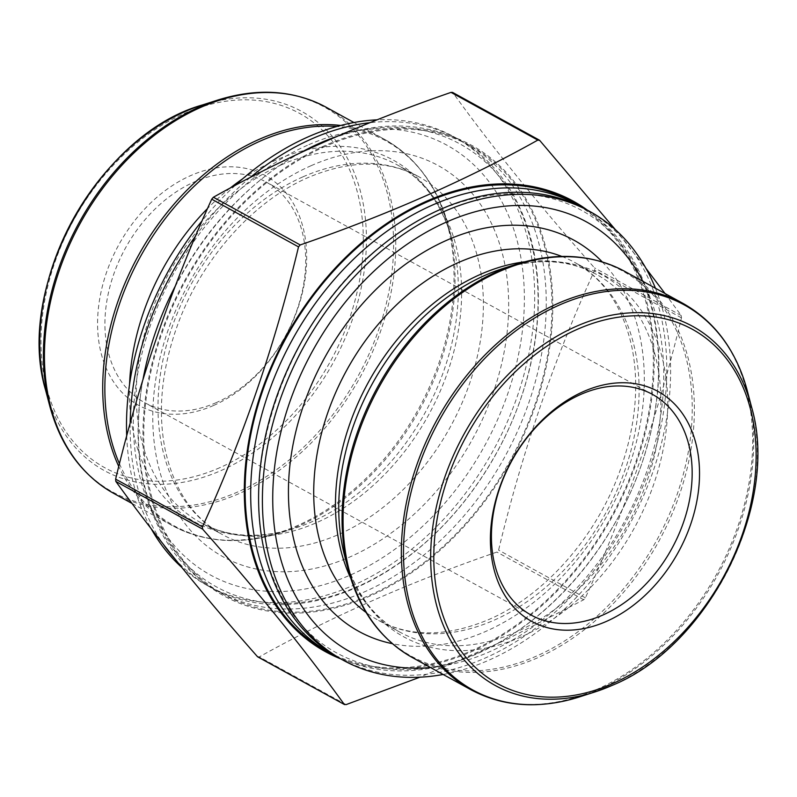 <?xml version="1.0" encoding="UTF-8"?>
<svg xmlns="http://www.w3.org/2000/svg" width="797" height="797" viewBox="0 0 797 797"><rect width="100%" height="100%" fill="white"/><g stroke="black" fill="none" stroke-linecap="round" stroke-linejoin="round"><path stroke-width="0.6" stroke-dasharray="3.98 2.99" d="M257.381 656.559L259.294 656.907C330.247 617.197 409.449 582.248 496.9 552.062L498.593 550.119C522.135 452.128 554.164 358.809 594.682 270.153L594.452 267.852C538.792 204.819 491.619 146.439 452.935 92.741L538.722 139.893M665.047 293.535L681.246 315.562L681.475 317.864C657.923 415.845 625.894 509.163 585.377 597.83L583.693 599.772L505.188 640.21L419.919 677.191M615.463 229.735L645.919 268.29M307.403 145.293A245.287 177.771 118.8 0 0 171.275 541.91A245.287 177.771 118.8 0 0 507.888 393.369A245.287 177.771 118.8 0 0 307.403 145.293M235.274 185.362A256.036 185.562 118.8 0 0 202.179 220.709M126.703 436.059A256.036 185.562 118.8 0 0 151.191 528.72M181.636 567.265A256.036 185.562 118.8 0 0 207.26 585.516A256.036 185.562 118.8 0 0 493.213 450.534A256.036 185.562 118.8 0 0 453.941 136.775A256.036 185.562 118.8 0 0 377.17 119.809M250.168 177.542A256.036 185.562 118.8 0 0 195.564 236.081M130.17 423.366A256.036 185.562 118.8 0 0 163.505 544.55M174.692 558.637A256.036 185.562 118.8 0 0 210.906 587.528A256.036 185.562 118.8 0 0 496.86 452.537A256.036 185.562 118.8 0 0 457.588 138.778A256.036 185.562 118.8 0 0 369.947 122.688M300.529 152.735A256.036 185.562 118.8 0 0 175.32 286.023M142.982 379.492A256.036 185.562 118.8 0 0 218.816 591.872A256.036 185.562 118.8 0 0 504.77 456.89A256.036 185.562 118.8 0 0 465.498 143.121A256.036 185.562 118.8 0 0 336.563 136.566M325.475 146.319A256.036 185.562 118.8 0 0 151.131 370.705A256.036 185.562 118.8 0 0 224.525 595.01A256.036 185.562 118.8 0 0 510.478 460.028A256.036 185.562 118.8 0 0 471.206 146.259A256.036 185.562 118.8 0 0 325.475 146.319M325.385 145.393A257.092 186.329 118.8 0 0 156.76 515.34A257.092 186.329 118.8 0 0 468.467 521.587A257.092 186.329 118.8 0 0 538.961 225.94A257.092 186.329 118.8 0 0 325.385 145.393M213.606 405.454A131.166 95.062 118.8 0 0 286.412 193.352A131.166 95.062 118.8 0 0 106.399 272.783A131.166 95.062 118.8 0 0 213.606 405.454M216.316 402.595A125.926 91.266 -61.2 0 1 144.646 402.624A125.926 91.266 -61.2 0 1 125.328 248.305A125.926 91.266 -61.2 0 1 265.969 181.925A125.926 91.266 -61.2 0 1 302.063 292.24A125.926 91.266 -61.2 0 1 216.316 402.595M587.319 210.089A257.092 186.329 -61.2 0 1 644.115 437.254A257.092 186.329 -61.2 0 1 471.724 651.607A257.092 186.329 -61.2 0 1 340.638 658.84M572.575 201.99A256.036 185.562 -61.2 0 1 645.968 426.295A256.036 185.562 -61.2 0 1 471.625 650.691A256.036 185.562 -61.2 0 1 325.893 650.741M582.049 207.28A256.036 185.562 -61.2 0 1 650.84 432.283A256.036 185.562 -61.2 0 1 477.174 653.739A256.036 185.562 -61.2 0 1 335.437 655.891M586.034 209.392A256.036 185.562 -61.2 0 1 659.428 433.698A256.036 185.562 -61.2 0 1 485.084 658.083A256.036 185.562 -61.2 0 1 339.363 658.133M655.463 288.265A256.036 185.562 -61.2 0 1 488.9 660.175A256.036 185.562 -61.2 0 1 443.152 674.481M642.82 281.311A245.287 177.771 -61.2 0 1 489.697 651.707A245.287 177.771 -61.2 0 1 430.51 667.527M346.077 704.618L259.294 656.907M583.693 599.772L496.9 552.062M585.377 597.83L498.593 550.119M681.475 317.864L594.682 270.153M681.246 315.562L594.452 267.852M217.85 100.023A219.663 159.201 -61.2 0 1 392.861 226.149A219.663 159.201 -61.2 0 1 249.989 486.06A219.663 159.201 -61.2 0 1 49.723 405.882M45.628 390.271A204.909 148.511 118.8 0 0 221.008 470.579A204.909 148.511 118.8 0 0 366.172 229.038A204.909 148.511 118.8 0 0 202.478 104.945M340.678 125.458A220.361 159.709 -61.2 0 1 384.523 139.326A220.361 159.709 -61.2 0 1 418.325 409.369A220.361 159.709 -61.2 0 1 172.212 525.542A220.361 159.709 -61.2 0 1 118.783 466.484M113.941 493.512A220.361 159.709 118.8 0 0 360.055 377.34A220.361 159.709 118.8 0 0 326.252 107.296M119.46 463.784A219.663 159.201 118.8 0 0 280.604 532.804A219.663 159.201 118.8 0 0 299.164 525.751A219.663 159.201 118.8 0 0 448.741 226.946A219.663 159.201 118.8 0 0 336.872 126.484M129.552 384.443A206.343 149.547 118.8 0 0 294.492 528.371A206.343 149.547 118.8 0 0 452.437 241.053A206.343 149.547 118.8 0 0 275.832 160.177A206.343 149.547 118.8 0 0 242.527 178.917M230.114 188.122A206.343 149.547 118.8 0 0 207.569 208.475M281.092 164.929A204.102 147.923 118.8 0 0 142.125 343.796A204.102 147.923 118.8 0 0 200.625 522.603A204.102 147.923 118.8 0 0 428.567 414.998A204.102 147.923 118.8 0 0 397.265 164.889A204.102 147.923 118.8 0 0 281.092 164.929M302.84 176.884A204.102 147.923 118.8 0 0 163.863 355.751A204.102 147.923 118.8 0 0 222.373 534.558A204.102 147.923 118.8 0 0 450.315 426.953A204.102 147.923 118.8 0 0 419.003 176.844A204.102 147.923 118.8 0 0 302.84 176.884M311.209 165.646A223.22 161.781 118.8 0 0 187.315 526.598A223.22 161.781 118.8 0 0 493.662 391.417A223.22 161.781 118.8 0 0 311.209 165.646M219.823 467.67A202.189 146.538 -61.2 0 1 54.565 263.179A202.189 146.538 -61.2 0 1 332.03 140.74A202.189 146.538 -61.2 0 1 219.823 467.67M602.283 261.924A223.22 161.781 -61.2 0 1 631.642 458.873A223.22 161.781 -61.2 0 1 485.891 631.354A223.22 161.781 -61.2 0 1 392.413 643.697M561.815 256.425A204.102 147.923 -61.2 0 1 574.727 262.442A204.102 147.923 -61.2 0 1 633.236 441.249A204.102 147.923 -61.2 0 1 494.26 620.116A204.102 147.923 -61.2 0 1 378.097 620.156A204.102 147.923 -61.2 0 1 366.082 612.475M524.546 261.824A204.102 147.923 -61.2 0 1 596.475 274.397A204.102 147.923 -61.2 0 1 654.985 453.204A204.102 147.923 -61.2 0 1 516.008 632.071A204.102 147.923 -61.2 0 1 399.845 632.111A204.102 147.923 -61.2 0 1 350.68 578.114M521.268 636.833A206.343 149.547 -61.2 0 1 344.663 555.957C354.565 591.802 372.956 617.187 399.845 632.111L378.097 620.156C409.957 637.321 446.908 637.092 488.95 619.468C544.182 595.757 596.455 536.899 620.036 470.599C635.488 427.062 639.493 386.156 632.051 347.89C623.184 307.303 604.076 278.82 574.727 262.442L596.475 274.397C569.476 259.702 538.184 257.78 502.608 268.629A206.343 149.547 -61.2 0 1 667.448 393.588A206.343 149.547 -61.2 0 1 521.268 636.833M516.496 264.196A219.663 159.201 -61.2 0 1 691.965 397.215A219.663 159.201 -61.2 0 1 536.361 656.14A219.663 159.201 -61.2 0 1 348.359 570.054M412.577 657.674A220.361 159.709 118.8 0 0 538.005 657.635A220.361 159.709 118.8 0 0 688.05 464.512A220.361 159.709 118.8 0 0 624.888 271.458M683.159 303.488A220.361 159.709 -61.2 0 1 746.331 496.541A220.361 159.709 -61.2 0 1 596.276 689.664A220.361 159.709 -61.2 0 1 470.858 689.704M579.25 696.976A219.663 159.201 118.8 0 0 597.8 689.923A219.663 159.201 118.8 0 0 747.387 391.118M751.471 406.729A204.909 148.511 -61.2 0 1 611.937 685.48M132.053 503.465L172.212 525.542C204.6 542.777 240.734 545.208 280.604 532.804L294.492 528.371C258.915 539.22 227.633 537.298 200.625 522.603L222.373 534.558C193.023 518.18 173.915 489.697 165.049 449.11C157.607 410.844 161.612 369.938 177.064 326.401C200.645 260.101 252.918 201.243 308.15 177.532C350.192 159.908 387.143 159.679 419.003 176.844L397.265 164.889C424.143 179.813 442.534 205.198 452.437 241.053L448.741 226.946C437.842 186.637 416.433 157.437 384.523 139.326L353.948 122.519M457.588 138.778L453.941 136.775M210.906 587.528L207.26 585.516M318.74 144.088C227.065 182.483 147.515 298.427 139.455 406.161C135.978 446.2 140.67 482.065 153.542 513.756C180.112 579.837 242.049 613.81 312.085 600.719C344.483 594.801 376.144 580.365 407.068 557.402C462.399 516.416 507.639 449.169 526.797 379.203C540.735 327.906 541.751 280.594 529.866 237.287C504.601 142.264 412.378 101.309 318.74 144.088M471.206 146.259L465.498 143.121M224.525 595.01L218.816 591.872M652.454 394.385L265.969 181.925M531.141 615.075L144.646 402.624M478.2 652.823C392.313 691.766 306.885 661.331 274.606 581.262C228.958 481.956 284.888 314.157 389.793 239.568C477.273 172.471 581.91 180.311 628.674 255.08C660.862 303.119 667.816 377.629 645.939 450.365C620.534 539.131 552.451 621.042 478.2 652.823"/><path stroke-width="1.2" d="M419.919 677.191L346.077 704.618L344.165 704.269C305.48 650.561 258.308 592.181 202.647 529.148L202.418 526.847C242.936 438.191 274.965 344.872 298.516 246.881L300.2 244.938C388.119 214.552 467.321 179.604 537.806 140.093L539.728 140.441L615.463 229.735M452.557 92.402L451.022 92.382C363.571 122.569 284.36 157.517 213.407 197.228L211.723 199.18C171.206 287.837 139.176 381.155 115.625 479.146L115.854 481.438C154.548 535.146 201.721 593.516 257.381 656.559L257.839 656.937M344.543 704.598L257.381 656.559M645.919 268.29L665.047 293.535M539.26 140.063L538.722 139.893M377.17 119.809A256.036 185.562 118.8 0 0 308.21 136.825A256.036 185.562 118.8 0 0 235.274 185.362M202.179 220.709A256.036 185.562 118.8 0 0 126.703 436.059M151.191 528.72A256.036 185.562 118.8 0 0 181.636 567.265M369.947 122.688A256.036 185.562 118.8 0 0 311.856 138.827A256.036 185.562 118.8 0 0 250.168 177.542M195.564 236.081A256.036 185.562 118.8 0 0 130.17 423.366M163.505 544.55A256.036 185.562 118.8 0 0 174.692 558.637M336.563 136.566A256.036 185.562 118.8 0 0 319.766 143.181A256.036 185.562 118.8 0 0 300.529 152.735M175.32 286.023A256.036 185.562 118.8 0 0 142.982 379.492M602.811 615.055A125.926 91.266 118.8 0 0 688.548 504.69A125.926 91.266 118.8 0 0 652.454 394.385A125.926 91.266 118.8 0 0 511.823 460.766A125.926 91.266 118.8 0 0 531.141 615.075A125.926 91.266 118.8 0 0 602.811 615.055M340.638 658.84A257.092 186.329 -61.2 0 1 267.832 374.829A257.092 186.329 -61.2 0 1 530.802 186.209A257.092 186.329 -61.2 0 1 587.319 210.089M335.437 655.891A256.036 185.562 -61.2 0 1 331.442 653.789L325.893 650.741A256.036 185.562 -61.2 0 1 286.621 336.972A256.036 185.562 -61.2 0 1 572.575 201.99L578.124 205.038A256.036 185.562 -61.2 0 1 582.049 207.28M331.442 653.789A256.036 185.562 -61.2 0 1 292.17 340.02A256.036 185.562 -61.2 0 1 578.124 205.038M443.152 674.481A256.036 185.562 -61.2 0 1 343.168 660.225L339.363 658.133A256.036 185.562 -61.2 0 1 300.08 344.374A256.036 185.562 -61.2 0 1 586.034 209.392L589.85 211.484A256.036 185.562 -61.2 0 1 655.463 288.265M343.168 660.225A256.036 185.562 -61.2 0 1 303.886 346.466A256.036 185.562 -61.2 0 1 589.85 211.484M430.51 667.527A245.287 177.771 -61.2 0 1 312.464 351.178A245.287 177.771 -61.2 0 1 642.82 281.311M606.437 621.391A131.166 95.062 -61.2 0 1 499.221 488.73A131.166 95.062 -61.2 0 1 679.233 409.289A131.166 95.062 -61.2 0 1 606.437 621.391M202.647 529.148L115.854 481.438M202.418 526.847L115.625 479.146M537.806 140.093L451.022 92.382M300.2 244.938L213.407 197.228M298.516 246.881L211.723 199.18M217.85 100.023L202.478 104.945A204.909 148.511 118.8 0 0 185.173 111.52A204.909 148.511 118.8 0 0 45.628 390.271L49.723 405.882A219.663 159.201 -61.2 0 1 199.3 107.077A219.663 159.201 -61.2 0 1 217.85 100.023C257.73 87.63 293.864 90.051 326.252 107.296A220.361 159.709 118.8 0 0 200.824 107.336A220.361 159.709 118.8 0 0 50.779 300.459A220.361 159.709 118.8 0 0 113.941 493.512L132.053 503.465M118.783 466.484A220.361 159.709 -61.2 0 1 259.095 139.365A220.361 159.709 -61.2 0 1 340.678 125.458M336.872 126.484A219.663 159.201 118.8 0 0 260.739 140.86A219.663 159.201 118.8 0 0 119.46 463.784M242.527 178.917A206.343 149.547 118.8 0 0 230.114 188.122M207.569 208.475A206.343 149.547 118.8 0 0 129.552 384.443M392.413 643.697A223.22 161.781 -61.2 0 1 324.598 357.853A223.22 161.781 -61.2 0 1 602.283 261.924M366.082 612.475A204.102 147.923 -61.2 0 1 346.785 370.047A204.102 147.923 -61.2 0 1 561.815 256.425M350.68 578.114A204.102 147.923 -61.2 0 1 368.533 382.002A204.102 147.923 -61.2 0 1 524.546 261.824M344.663 555.957A206.343 149.547 -61.2 0 1 502.608 268.629L516.496 264.196A219.663 159.201 -61.2 0 0 497.946 271.249A219.663 159.201 -61.2 0 0 348.359 570.054L344.663 555.957M624.888 271.458A220.361 159.709 118.8 0 0 378.774 387.631A220.361 159.709 118.8 0 0 412.577 657.674L470.858 689.704A220.361 159.709 -61.2 0 1 437.055 419.66A220.361 159.709 -61.2 0 1 683.159 303.488L624.888 271.458C592.5 254.223 556.366 251.792 516.496 264.196M747.387 391.118A219.663 159.201 118.8 0 0 559.384 305.022A219.663 159.201 118.8 0 0 403.77 563.947A219.663 159.201 118.8 0 0 579.25 696.976L594.622 692.055A204.909 148.511 -61.2 0 1 430.928 567.962A204.909 148.511 -61.2 0 1 576.092 326.421A204.909 148.511 -61.2 0 1 751.471 406.729L747.387 391.118C736.478 350.81 715.068 321.599 683.159 303.488M611.937 685.48A204.909 148.511 -61.2 0 1 594.622 692.055L612.016 685.45C708.882 646.178 780.253 503.654 751.471 406.729M612.644 683.607A202.189 146.538 118.8 0 0 724.862 356.677A202.189 146.538 118.8 0 0 447.386 479.117A202.189 146.538 118.8 0 0 612.644 683.607M344.583 704.618L257.8 656.907M539.3 140.093L452.517 92.382M353.948 122.519L326.252 107.296M49.723 405.882C60.622 446.19 82.031 475.401 113.941 493.512M202.478 104.945C98.529 133.996 14.456 286.95 45.628 390.271M412.577 657.674C380.667 639.573 359.258 610.363 348.359 570.054M470.858 689.704C503.246 706.949 539.37 709.37 579.25 696.976"/></g></svg>
